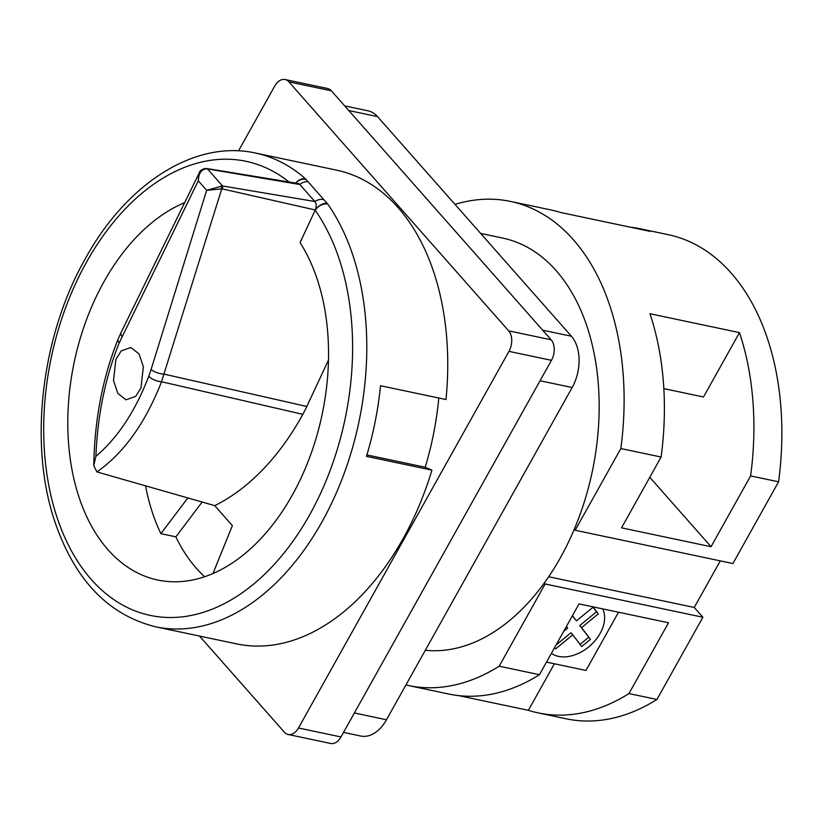 <?xml version="1.0" encoding="UTF-8"?>
<svg xmlns="http://www.w3.org/2000/svg" width="823" height="823" viewBox="0 0 823 823"><rect width="100%" height="100%" fill="white"/><g stroke="black" fill="none" stroke-linecap="round" stroke-linejoin="round"><path stroke-width="1.23" d="M602.724 608.897A34.484 23.702 -41.4 0 1 593.578 642.341A34.484 23.702 -41.4 0 1 558.519 656.394A34.484 23.702 -41.4 0 1 551.389 653.359M480.642 233.423L502.771 238.094A209.896 135.754 101.9 0 1 574.279 529.251A209.896 135.754 101.9 0 1 560.37 557.778A209.896 135.754 101.9 0 1 544.291 583.023A209.896 135.754 101.9 0 1 425.316 650.283M140.99 387.88L143.346 366.76L139.036 353.952L130.867 347.481L121.187 350.927L115.878 359.435L113.523 380.555L117.833 393.363L126.001 399.834L135.682 396.388L140.99 387.88M295.694 183.076A10.041 7.191 -48.5 0 1 305.456 178.807L327.739 204.053A242.085 156.576 101.9 0 1 322.04 521.782A242.085 156.576 101.9 0 1 155.691 626.817C107.638 614.832 73.751 578.95 54.02 519.148C28.723 441.9 41.654 335.383 85.325 258.679C126.536 183.498 194.866 139.478 255.614 153.068A242.085 156.576 101.9 0 1 305.456 178.807M206.295 168.818L207.478 168.921L206.295 168.818C201.758 169.476 199.125 172.809 198.384 178.786L198.281 180.823L119.232 342.8C105.344 377.284 97.567 415.131 95.88 456.354C117.679 437.929 135.311 411.222 148.768 376.245A10.041 4.238 20.8 0 0 161.534 381.749C145.352 423.022 123.81 453.072 96.908 471.918L214.731 505.641A229.504 148.438 -78.1 0 0 302.823 414.35A100.447 64.966 -78.1 0 0 306.804 406.48L328.48 360.052M206.82 168.54L298.029 183.457A6.605 4.269 101.9 0 1 299.829 184.496L207.478 168.921L222.508 185.936L206.666 190.308L221.747 188.858L161.534 381.749L302.823 414.35M184.671 202.633A195.874 126.691 -78.1 0 0 103.986 281.692A195.874 126.691 -78.1 0 0 157.738 580.02A195.874 126.691 -78.1 0 0 292.33 495.035A195.874 126.691 -78.1 0 0 300.056 242.6L315.178 210.194A10.041 6.553 -35 0 1 327.739 204.053M145.558 485.889A195.874 126.691 -78.1 0 0 160.876 533.674L175.865 536.833A195.874 126.691 -78.1 0 0 204.618 576.738M155.691 626.817L236.654 643.895A242.085 156.576 -78.1 0 0 402.992 538.859A242.085 156.576 -78.1 0 0 431.931 470.159L366.482 456.354A242.085 156.576 -78.1 0 0 380.535 385.73L445.984 399.536A242.085 156.576 -78.1 0 0 336.566 170.145L255.614 153.068M572.469 615.645L576.439 620.881L593.177 607.127L598.28 613.855L581.552 627.61L590.451 639.348L581.686 646.549L572.787 634.821L555.7 648.863L554.661 647.495M563.662 631.385L567.685 628.083L566.43 626.437M739.476 332.615A247.373 160.001 101.9 0 1 750.617 475.91L711.041 546.719L621.54 527.841L661.106 457.032A247.373 160.001 -78.1 0 0 649.964 313.738L739.476 332.615L703.5 396.984L663.842 388.621M544.291 583.023L545.135 583.98L499.18 666.208L539.456 674.695L579.032 603.897L668.533 622.774L628.967 693.573L656.939 699.478A247.373 160.001 101.9 0 1 566.162 718.798L538.191 712.893A247.373 160.001 -78.1 0 0 628.967 693.573M545.135 583.98L702.893 617.25L656.939 699.478M539.456 674.695A247.373 160.001 101.9 0 1 448.679 694.015L408.403 685.528A247.373 160.001 101.9 0 1 405.924 684.973M499.18 666.208A247.373 160.001 101.9 0 1 408.403 685.528M458.689 695.62L528.376 710.321A247.373 160.001 -78.1 0 0 538.191 712.893M454.996 204.382A247.373 160.001 101.9 0 1 510.507 201.419L550.782 209.916A247.373 160.001 101.9 0 1 560.586 212.488L650.098 231.366A247.373 160.001 -78.1 0 0 640.294 228.794L668.255 234.689A247.373 160.001 101.9 0 1 778.579 481.815L750.617 475.91M640.294 228.794A247.373 160.001 -78.1 0 0 630.274 227.189M510.507 201.419A247.373 160.001 101.9 0 1 620.83 448.545L575.164 530.249L574.279 529.251M661.106 457.032L620.83 448.545M344.662 105.889L367.984 110.807A37.477 24.237 101.9 0 1 377.51 116.599L571.399 336.237A37.477 24.237 101.9 0 1 572.16 387.53L386.481 719.765A37.477 24.237 101.9 0 1 360.731 736.019L343.53 732.398M285.046 79.533L327.554 88.503A14.989 9.701 101.9 0 1 331.36 90.818L288.863 81.858A14.989 9.701 -78.1 0 0 285.046 79.533A14.989 9.701 -78.1 0 0 274.748 86.045L238.516 150.876M199.505 636.056L284.367 732.182A14.989 9.701 -78.1 0 0 288.173 734.497A14.989 9.701 -78.1 0 0 298.471 727.995L508.964 351.359A14.989 9.701 -78.1 0 0 508.665 330.846L551.163 339.806L331.36 90.818M551.163 339.806A14.989 9.701 101.9 0 1 551.472 360.32L508.964 351.359M298.471 727.995L340.979 736.955L551.472 360.32M340.979 736.955A14.989 9.701 101.9 0 1 330.671 743.467L288.173 734.497M212.962 573.528L232.364 525.609L214.731 505.641M187.819 497.977L160.876 533.674M438.793 398.013A230.882 149.333 101.9 0 1 425.213 467.238L431.931 470.159M508.665 330.846L288.863 81.858M307.73 181.821A10.041 6.81 132.3 0 0 299.829 184.496L314.849 201.512L222.508 185.936L222.663 188.981L221.747 188.858L221.325 185.844M323.408 199.578A10.041 6.954 145 0 0 314.849 201.512A6.605 4.269 101.9 0 1 315.281 209.978L315.178 210.194A232.035 150.084 -78.1 0 1 309.715 514.725A232.035 150.084 -78.1 0 1 91.322 579.515A232.035 150.084 -78.1 0 1 86.6 261.992A232.035 150.084 -78.1 0 1 289.058 181.986M202.129 502.051L175.865 536.833M95.88 456.354L93.771 465.643L96.908 471.918M93.771 465.643C94.522 419.792 102.628 377.634 118.09 339.189A10.041 4.475 22.2 0 0 119.232 342.8M118.09 339.189L121.176 332.297A10.041 5.072 26.1 0 0 122.041 336.535M205.544 168.437C201.83 169.219 199.732 170.7 199.228 172.912L198.281 180.823L206.666 190.308L151.103 369.455A10.041 3.59 17.2 0 0 164.271 374.167L306.804 406.48M295.796 183.087A10.041 7.891 -43.9 0 1 306.074 179.393M327.132 203.25A10.041 5.761 140.4 0 0 315.281 209.978L222.663 188.981M575.164 530.249L732.912 563.529L778.579 481.815M702.893 617.25L694.242 607.456L720.279 560.864M548.684 576.758L694.242 607.456M711.041 546.719L649.779 477.309M554.393 663.78L528.376 710.321M546.493 662.114L585.976 670.447L618.515 612.23M572.355 615.841L576.439 620.881M593.013 607.251L598.28 613.855M596.48 611.808L579.742 625.573L581.552 627.61M579.742 625.573L590.451 639.348M588.651 637.3L580.04 644.378M556.009 645.098L570.987 632.774L572.787 634.821M366.904 454.934L425.213 467.238M148.768 376.245L151.103 369.455M542.666 330.177L571.399 336.237M377.51 116.599L348.777 110.539M572.16 387.53L540.053 380.751M354.374 712.985L386.481 719.765M199.228 172.912L121.176 332.297"/></g></svg>
